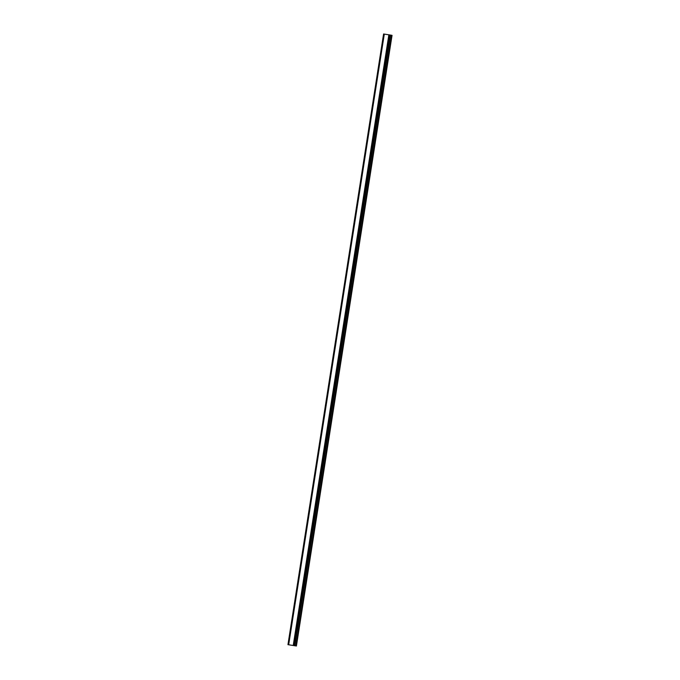 <?xml version="1.0" encoding="UTF-8"?>
<svg xmlns="http://www.w3.org/2000/svg" width="680" height="680" viewBox="0 0 680 680"><rect width="100%" height="100%" fill="white"/><g stroke="black" fill="none" stroke-linecap="round" stroke-linejoin="round"><path stroke-width="1.02" d="M288.567 644.759L287.954 644.657L288.677 644.759L384.225 34.093L383.588 34L287.963 644.657M296.412 646L288.668 644.776L296.412 646L392.046 35.343L389.096 34.842L384.225 34.093L288.6 644.75M291.006 645.141L292.043 645.312L291.006 645.141M292.298 645.346L292.927 645.447L292.298 645.346M384.302 34.102L288.677 644.759M388.858 34.808L293.233 645.465M389.096 34.842L293.471 645.507M287.954 644.657L383.588 34L287.971 644.665M383.775 34.026L288.15 644.691M383.843 34.034L288.218 644.7M389.011 34.833L293.386 645.49M389.887 34.969L294.253 645.626M389.98 34.986L294.355 645.643M390.337 35.045L294.712 645.702M390.413 35.054L294.788 645.719M390.583 35.088L294.958 645.745L390.592 35.088M391.637 35.267L296.012 645.932M391.74 35.283L296.115 645.949"/></g></svg>
